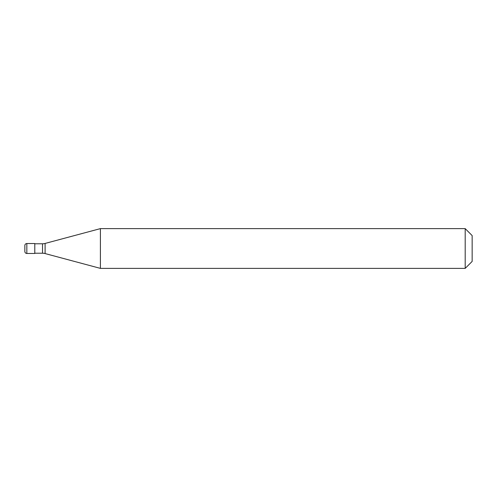 <?xml version="1.0" encoding="UTF-8"?>
<svg xmlns="http://www.w3.org/2000/svg" width="497" height="497" viewBox="0 0 497 497"><rect width="100%" height="100%" fill="white"/><g stroke="black" fill="none" stroke-linecap="round" stroke-linejoin="round"><path stroke-width="0.75" d="M24.85 245.518A1.988 1.988 0 0 1 26.838 243.53A1.988 1.988 0 0 0 24.85 245.518L24.85 251.482A1.988 1.988 0 0 0 26.838 253.47L34.79 253.47L34.79 243.53L26.838 243.53L34.79 243.53M34.79 253.221L42.525 253.221A9.94 9.94 0 0 1 45.097 253.563L100.406 268.38L465.192 268.38L472.15 261.422L472.15 235.578L465.192 228.62L465.192 268.38M34.79 243.778L42.525 243.778A9.94 9.94 0 0 0 45.097 243.437L100.406 228.62L100.406 268.38M100.406 228.62L465.192 228.62M26.838 243.53L26.838 253.47M42.525 243.778L42.525 253.221M45.097 243.437L45.097 253.563"/></g></svg>
